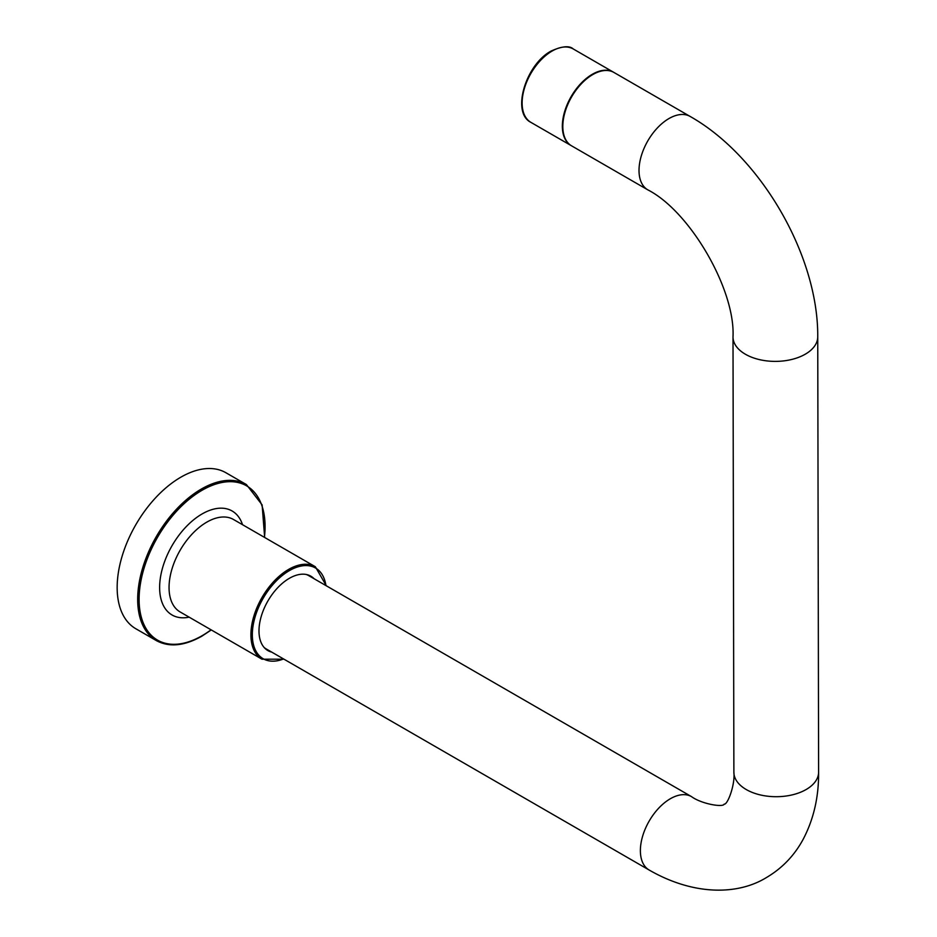 <?xml version="1.0" encoding="UTF-8"?>
<svg xmlns="http://www.w3.org/2000/svg" width="937" height="937" viewBox="0 0 937 937"><rect width="100%" height="100%" fill="white"/><g stroke="black" fill="none" stroke-linecap="round" stroke-linejoin="round"><path stroke-width="1.41" d="M571.359 145.715A42.364 24.456 -60 0 1 571.125 145.575A42.364 24.456 -60 0 1 564.624 111.632A42.364 24.456 -60 0 1 592.301 74.292A42.364 24.456 -60 0 1 613.489 72.196A42.364 24.456 -60 0 1 613.723 72.336M264.07 647.397A42.364 24.456 120 0 0 266.295 648.978L649.154 870.028C693.544 895.608 737.794 895.35 766.677 877.407C782.313 868.13 794.494 855.387 803.22 839.189C813.703 819.184 818.833 796.825 818.61 772.1L817.743 336.781C818.364 255.696 760.821 156.338 690.159 116.457L613.958 72.465A42.364 24.456 -60 0 0 592.711 74.609A42.364 24.456 -60 0 0 565.081 111.948A42.364 24.456 -60 0 0 571.593 145.844L647.783 189.836A42.364 24.456 -60 0 1 641.283 155.94A42.364 24.456 -60 0 1 668.901 118.589A42.364 24.456 -60 0 1 690.159 116.457M649.154 870.028A42.364 24.456 120 0 1 640.381 850.714A42.364 24.456 120 0 1 670.271 798.781A42.364 24.456 120 0 1 691.518 796.637L308.66 575.599A42.364 24.456 120 0 0 306.176 574.463M156.338 640.592L135.818 628.739A90.069 52.003 -60 0 1 122.009 556.566A90.069 52.003 -60 0 1 180.853 477.191A90.069 52.003 -60 0 1 225.887 472.728L246.419 484.57A90.069 52.003 -60 0 0 201.373 489.032A90.069 52.003 -60 0 0 142.529 568.408A90.069 52.003 -60 0 0 156.338 640.592C169.164 647.514 184.343 646.038 201.877 636.176L211.282 629.933M312.197 577.637A42.95 24.795 120 0 0 309.878 575.669M271.707 652.105A42.95 24.795 -60 0 1 267.888 650.583A42.95 24.795 -60 0 1 261.306 616.159A42.95 24.795 -60 0 1 289.369 578.316A42.95 24.795 -60 0 1 310.838 576.185A42.95 24.795 -60 0 1 314.082 578.726M266.963 649.997A42.95 24.795 120 0 0 269.821 651.016M691.518 796.637C701.754 804.11 723.399 807.589 724.16 804.11C727.499 805.199 735.24 784.855 733.882 772.275A42.364 24.514 -0.1 0 0 760.059 794.869A42.364 24.514 -0.1 0 0 806.207 789.481A42.364 24.514 -0.1 0 0 818.61 772.1M733.882 772.275L733.003 336.957A42.364 24.514 -0.1 0 0 759.181 359.55A42.364 24.514 -0.1 0 0 805.328 354.163A42.364 24.514 -0.1 0 0 817.743 336.781M571.125 145.575L530.904 122.36A42.364 24.456 -60 0 1 524.404 88.406A42.364 24.456 -60 0 1 552.08 51.066A42.364 24.456 -60 0 1 573.268 48.97L613.489 72.196M233.489 519.485A53.374 30.816 120 0 0 206.808 522.132A53.374 30.816 120 0 0 171.928 569.169A53.374 30.816 120 0 0 180.115 611.943L261.973 659.203A53.374 30.816 -60 0 1 253.786 616.429A53.374 30.816 -60 0 1 288.655 569.391A53.374 30.816 -60 0 1 315.347 566.744L233.489 519.485M189.157 617.155A60.05 34.669 -60 0 1 160.133 579.652A60.05 34.669 -60 0 1 202.087 513.956A60.05 34.669 -60 0 1 242.531 524.708M325.947 585.578A52.378 30.242 120 0 0 289.369 570.621A52.378 30.242 120 0 0 252.44 631.351A52.378 30.242 120 0 0 283.583 658.957M264.433 537.346A89.074 51.43 120 0 0 202.087 490.262A89.074 51.43 120 0 0 139.098 599.352A89.074 51.43 120 0 0 202.087 635.719A89.074 51.43 120 0 0 211.048 629.805M733.003 336.957C735.451 289.744 690.03 211.293 647.783 189.836M530.904 122.36C511.028 112.651 525.809 64.29 551.249 50.985C562.165 46.136 569.509 45.468 573.268 48.97M261.973 659.203L283.97 659.191M264.667 537.487L262.126 504.902L246.419 484.57M326.334 585.801L315.347 566.744"/></g></svg>
